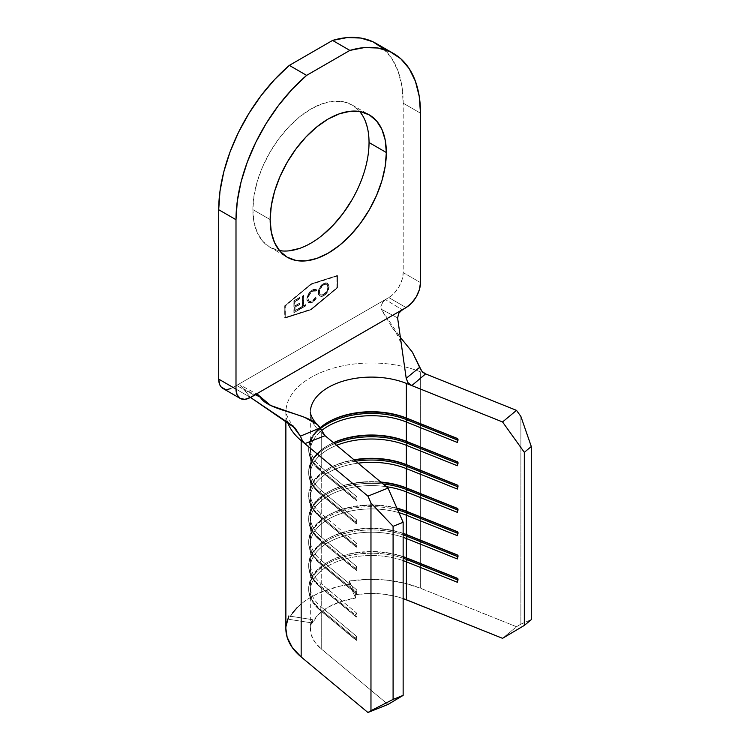 <?xml version="1.0" encoding="UTF-8"?>
<svg xmlns="http://www.w3.org/2000/svg" width="750" height="750" viewBox="0 0 750 750"><rect width="100%" height="100%" fill="white"/><g stroke="black" fill="none" stroke-linecap="round" stroke-linejoin="round"><path stroke-width="0.56" stroke-dasharray="3.75 2.81" d="M288.722 250.875L278.681 250.472L269.878 247.209L262.65 241.219L257.288 232.716L253.978 222.047L252.863 209.606L270.159 219.591L252.863 209.606A82.144 47.428 120 0 0 269.878 247.209A82.144 47.428 120 0 0 279.441 250.612M285 305.887L285 317.541L310.95 309.216L336.891 287.578L336.891 275.934L310.95 284.25L285 305.887L311.241 284.419L337.181 276.094L337.181 287.747L311.241 309.384L285.291 317.709L285.291 306.056L310.95 284.25L285 305.887L285.291 317.709L285 305.887M315.844 290.916L313.556 290.756L311.663 291.797L308.334 296.606L308.109 299.831L310.003 301.753L312.994 300.787L316.134 297.056L316.931 297.3L314.4 300.872L310.463 303.066L308.691 302.794L306.806 299.194L308.091 294.3L312.253 289.856L314.991 289.219L316.931 289.931L312.534 290.025L308.381 294.469L307.097 299.363L308.597 302.747L312.525 302.278L310.172 302.906L308.4 302.634L307.2 301.341L306.806 299.194L307.519 295.547L309.966 291.656L313.509 289.275L316.641 289.772L315.844 290.916L314.241 290.4L312.244 291.056L309.056 294.244L307.716 298.594L309.028 301.388L310.491 301.575L312.703 300.628L315.844 296.897L316.641 297.141L316.238 297.938L312.525 302.278L316.931 297.3L312.234 302.119L308.306 302.578L306.806 299.194L308.091 294.3L312.253 289.856L316.641 289.772L315.525 290.709L316.134 291.084L312.244 291.056C309.506 292.809 307.997 295.322 307.716 298.594L308.916 301.322L312.178 300.956L315.844 296.897L316.641 297.141L315.844 296.897L312.469 301.116L309.197 301.491L308.006 298.753C308.287 295.481 309.797 292.978 312.534 291.225L316.134 291.084L316.931 289.931L316.134 289.387L316.641 289.772M293.878 300.769L299.569 297.478L299.569 298.678L294.778 301.444L294.778 305.925L299.569 303.159L299.569 304.35L294.778 307.116L294.778 310.697L299.569 307.941L299.569 309.131L293.878 312.422L293.878 300.769L294.159 312.581L293.878 300.769L299.569 297.478L299.569 298.678L294.778 301.444L294.778 305.925L299.569 303.159L299.569 304.35L294.778 307.116L294.778 310.697L299.569 307.941L299.569 309.131L294.159 312.581L299.85 309.3L299.569 307.941L294.778 310.697L294.778 307.116L299.85 304.519L299.569 303.159L294.778 305.925L294.778 301.444L299.85 298.847L299.85 297.647L293.878 300.769M302.409 306.291L302.409 295.837L303.319 295.312L303.319 305.775L305.512 304.5L305.512 305.7L300.216 308.756L300.216 307.566L302.7 306.459L300.216 307.566L302.409 306.291L302.409 295.837L303.319 295.312L303.319 305.775L305.512 304.5L305.512 305.7L300.216 308.756L300.216 307.566L300.497 308.925L305.803 305.859L305.512 304.5L303.319 305.775L303.319 295.312L302.409 295.837L302.409 306.291M318.197 292.5L318.581 289.931L321.478 284.962L324.553 282.863L327.262 282.975L328.416 284.297L328.706 287.7L327.244 291.703L325.491 294.037L322.913 295.922L320.372 296.278L318.581 294.628L318.197 292.5L320.034 296.194L323.719 295.819L319.744 296.025L318.197 292.5C318.506 288.591 320.278 285.544 323.512 283.359L327.253 282.975L328.8 286.434C328.5 290.381 326.719 293.456 323.428 295.65L323.719 295.819C327 293.625 328.791 290.55 329.091 286.603L327.544 283.134L323.803 283.528C320.559 285.712 318.788 288.759 318.478 292.669L318.197 292.5M285.956 626.569L285.872 628.594M311.194 441.112A61.153 35.306 180 0 1 320.081 427.903A61.153 35.306 0 0 0 310.331 447.028A61.153 35.306 0 0 0 321.253 467.156L321.253 432.544L325.031 435.684L321.253 432.544L321.253 467.156L356.644 496.594L356.644 500.588L321.253 471.15L321.253 490.462L356.644 519.9L356.644 523.894L321.253 494.456L321.253 513.759L356.644 543.197L356.644 547.191L321.253 517.753L321.253 537.066L356.644 566.503L356.644 570.497L321.253 541.059L321.253 560.363L356.644 589.8L356.644 593.794L321.253 564.356L321.253 583.669L356.644 613.097L356.644 617.1L321.253 587.663L321.253 606.966L356.644 636.403L356.644 640.397L321.253 610.959L321.253 648.909L388.031 704.447L321.253 648.909L314.916 642.188L311.241 634.837L310.397 627.197L312.422 619.641L288.788 615.984A85.612 49.425 0 0 0 285.872 628.772M425.569 373.912L420.309 371.803L420.309 588.169L516.506 626.728L502.556 638.325L516.506 626.728L420.309 588.169L404.006 583.05L386.184 580.078L367.669 579.394L349.331 581.034L355.659 594.675L368.756 593.503L381.984 593.991L394.716 596.119L403.144 598.566A61.153 35.306 0 0 0 355.659 594.675L355.659 598.003A61.153 35.306 0 0 0 312.422 622.969L312.422 619.641A61.153 35.306 0 0 0 310.331 628.772A61.153 35.306 0 0 0 321.253 648.909L321.253 610.959A61.153 35.306 180 0 1 310.331 590.822A61.153 35.306 180 0 1 341.456 560.072A61.153 35.306 180 0 1 403.144 560.616A61.153 35.306 0 0 0 326.916 566.653A61.153 35.306 0 0 0 321.253 610.959L319.913 610.163L319.913 608.831L355.303 638.269L355.303 639.6L319.913 610.163L356.644 640.397L319.913 610.163L319.913 608.831L321.253 606.966L321.253 587.663A61.153 35.306 180 0 1 310.331 567.525A61.153 35.306 180 0 1 341.456 536.766A61.153 35.306 180 0 1 403.144 537.319A61.153 35.306 0 0 0 326.916 543.356A61.153 35.306 0 0 0 321.253 587.663L319.913 586.866L319.913 585.534L355.303 614.972L355.303 616.303L319.913 586.866L356.644 617.1L319.913 586.866L319.913 585.534L321.253 583.669L321.253 564.356A61.153 35.306 180 0 1 310.331 544.228A61.153 35.306 180 0 1 398.897 512.663A61.153 35.306 0 0 0 325.284 521.091A61.153 35.306 0 0 0 321.253 564.356L319.913 563.559L319.913 562.228L355.303 591.666L355.303 592.997L319.913 563.559L356.644 593.794L319.913 563.559L319.913 562.228L321.253 560.363L321.253 541.059A61.153 35.306 180 0 1 310.331 520.922A61.153 35.306 180 0 1 386.344 486.675A61.153 35.306 0 0 0 321.178 500.85A61.153 35.306 0 0 0 321.253 541.059L319.913 540.262L319.913 538.931L355.303 568.369L355.303 569.7L319.913 540.262L356.644 570.497L319.913 540.262L319.913 538.931L321.253 537.066L321.253 517.753A61.153 35.306 180 0 1 310.331 497.625A61.153 35.306 180 0 1 358.087 463.172A61.153 35.306 0 0 0 321.253 517.753L319.913 516.966L319.913 515.634L355.303 545.062L355.303 546.394L319.913 516.966L356.644 547.191L319.913 516.966L319.913 515.634L321.253 513.759L321.253 494.456A61.153 35.306 180 0 1 310.331 474.319A61.153 35.306 180 0 1 336.619 445.322A61.153 35.306 0 0 0 321.253 494.456L319.913 493.659L319.913 492.328L355.303 521.766L355.303 523.097L319.913 493.659L356.644 523.894L319.913 493.659L319.913 492.328L321.253 490.462L321.253 471.15A61.153 35.306 180 0 1 310.331 451.022A61.153 35.306 180 0 1 321.488 430.688A61.153 35.306 0 0 0 321.253 471.15L319.913 470.363L319.913 469.031L355.303 498.469L355.303 499.8L319.913 470.363L356.644 500.588L319.913 470.363L319.913 469.031L321.253 467.156L356.644 496.594L355.303 498.469L319.913 469.031A62.784 36.244 180 0 1 308.7 448.359A62.784 36.244 180 0 1 309.778 441.675A62.784 36.244 180 0 1 327.675 422.391A62.784 36.244 0 0 0 327.094 422.728A62.784 36.244 0 0 0 309.778 441.675A62.784 36.244 0 0 0 319.913 469.031L321.253 467.156A61.153 35.306 180 0 1 311.194 441.122M333.45 442.688A61.153 35.306 0 0 0 310.331 470.325A61.153 35.306 0 0 0 321.253 490.462L356.644 519.9L355.303 521.766L319.913 492.328A62.784 36.244 180 0 1 308.7 471.656A62.784 36.244 180 0 1 333.553 442.772A62.784 36.244 0 0 0 327.094 446.025A62.784 36.244 0 0 0 319.913 492.328L321.253 490.462A61.153 35.306 180 0 1 328.247 445.359A61.153 35.306 180 0 1 333.45 442.688M310.613 409.05A61.153 35.306 180 0 0 321.253 432.544A61.153 35.306 180 0 1 317.55 429.047A61.153 35.306 180 0 1 310.331 412.406A61.153 35.306 180 0 1 343.144 381.122A61.153 35.306 180 0 1 406.359 383.4M354.019 459.797A61.153 35.306 0 0 0 310.331 493.631A61.153 35.306 0 0 0 321.253 513.759L356.644 543.197L355.303 545.062L319.913 515.634A62.784 36.244 180 0 1 308.7 494.963A62.784 36.244 180 0 1 354.375 460.087A62.784 36.244 0 0 0 327.094 469.331A62.784 36.244 0 0 0 319.913 515.634L321.253 513.759A61.153 35.306 180 0 1 328.247 468.666A61.153 35.306 180 0 1 354.019 459.797M380.756 482.034A61.153 35.306 0 0 0 310.331 516.928A61.153 35.306 0 0 0 321.253 537.066L356.644 566.503L355.303 568.369L319.913 538.931A62.784 36.244 180 0 1 308.7 518.259A62.784 36.244 180 0 1 381.272 482.456A62.784 36.244 0 0 0 327.094 492.628A62.784 36.244 0 0 0 319.913 538.931L321.253 537.066A61.153 35.306 180 0 1 328.247 491.962A61.153 35.306 180 0 1 380.756 482.034M396.881 508.116A61.153 35.306 0 0 0 310.331 540.234A61.153 35.306 0 0 0 321.253 560.363L356.644 589.8L355.303 591.666L319.913 562.228A62.784 36.244 180 0 1 308.7 541.566A62.784 36.244 180 0 1 397.031 508.453A62.784 36.244 0 0 0 327.094 515.934A62.784 36.244 0 0 0 319.913 562.228L321.253 560.363A61.153 35.306 180 0 1 328.247 515.269A61.153 35.306 180 0 1 396.881 508.116M403.144 533.325A61.153 35.306 0 0 0 341.456 532.772A61.153 35.306 0 0 0 310.331 563.531A61.153 35.306 0 0 0 321.253 583.669L356.644 613.097L355.303 614.972L319.913 585.534A62.784 36.244 180 0 1 308.7 564.862A62.784 36.244 180 0 1 340.228 533.428A62.784 36.244 180 0 1 403.144 533.559A62.784 36.244 0 0 0 327.094 539.231A62.784 36.244 0 0 0 319.913 585.534L321.253 583.669A61.153 35.306 180 0 1 328.247 538.566A61.153 35.306 180 0 1 403.144 533.325M403.144 556.622A61.153 35.306 0 0 0 341.456 556.078A61.153 35.306 0 0 0 310.331 586.828A61.153 35.306 0 0 0 321.253 606.966L356.644 636.403L355.303 638.269L319.913 608.831A62.784 36.244 180 0 1 308.7 588.159A62.784 36.244 180 0 1 340.228 556.725A62.784 36.244 180 0 1 403.144 556.866A62.784 36.244 0 0 0 327.094 562.537A62.784 36.244 0 0 0 319.913 608.831L321.253 606.966A61.153 35.306 180 0 1 328.247 561.872A61.153 35.306 180 0 1 403.144 556.622M520.875 624.131L531.3 619.612L520.875 624.131L520.875 416.447L520.875 624.131L516.506 626.728L520.875 624.131M287.372 421.603A85.612 49.425 180 0 1 285.872 412.406A85.612 49.425 180 0 1 329.597 369.3A85.612 49.425 180 0 1 416.109 370.228A85.612 49.425 180 0 1 420.309 371.803L420.309 588.169A85.612 49.425 0 0 0 349.331 581.034L349.331 584.363A85.612 49.425 0 0 0 288.788 619.312L288.788 615.984L312.422 619.641L312.422 622.969L288.788 619.312L288.788 615.984M403.144 558.197A62.784 36.244 0 0 0 340.228 558.056A62.784 36.244 0 0 0 308.7 589.491A62.784 36.244 0 0 0 319.913 610.163A62.784 36.244 180 0 1 325.387 564.891A62.784 36.244 180 0 1 403.144 558.197M458.278 578.822L457.35 578.447L458.278 578.822L458.278 580.153L457.35 579.778L458.278 580.153L457.35 582.263L458.278 580.153L458.278 578.822L457.35 578.269L458.278 578.822M355.303 638.269L355.303 639.6L356.644 640.397L356.644 636.403L355.303 638.269M403.144 534.891A62.784 36.244 0 0 0 340.228 534.759A62.784 36.244 0 0 0 308.7 566.194A62.784 36.244 0 0 0 319.913 586.866A62.784 36.244 180 0 1 325.387 541.584A62.784 36.244 180 0 1 403.144 534.891M458.278 555.525L457.35 555.15L458.278 555.525L458.278 556.856L457.35 556.481L458.278 556.856L457.35 558.956L458.278 556.856L458.278 555.525L457.35 554.963L458.278 555.525M355.303 614.972L355.303 616.303L356.644 617.1L356.644 613.097L355.303 614.972M397.697 509.953A62.784 36.244 0 0 0 308.7 542.897A62.784 36.244 0 0 0 319.913 563.559A62.784 36.244 180 0 1 323.363 519.619A62.784 36.244 180 0 1 397.697 509.953M458.278 532.219L457.35 531.844L458.278 532.219L458.278 533.55L457.35 533.175L458.278 533.55L457.35 535.659L458.278 533.55L458.278 532.219L457.35 531.666L458.278 532.219M355.303 591.666L355.303 592.997L356.644 593.794L356.644 589.8L355.303 591.666M383.091 483.966A62.784 36.244 0 0 0 308.7 519.591A62.784 36.244 0 0 0 319.913 540.262A62.784 36.244 180 0 1 318.797 499.884A62.784 36.244 180 0 1 383.091 483.966M458.278 508.922L457.35 508.547L458.278 508.922L458.278 510.253L457.35 509.878L458.278 510.253L457.35 512.353L458.278 510.253L458.278 508.922L457.35 508.359L458.278 508.922M355.303 568.369L355.303 569.7L356.644 570.497L356.644 566.503L355.303 568.369M355.716 461.203A62.784 36.244 0 0 0 308.7 496.294A62.784 36.244 0 0 0 319.913 516.966A62.784 36.244 180 0 1 355.716 461.203M458.278 485.616L457.35 485.25L458.278 485.616L458.278 486.947L457.35 486.581L458.278 486.947L457.35 489.056L458.278 486.947L458.278 485.616L457.35 485.062L458.278 485.616M355.303 545.062L355.303 546.394L356.644 547.191L356.644 543.197L355.303 545.062M334.613 443.653A62.784 36.244 0 0 0 308.7 472.987A62.784 36.244 0 0 0 319.913 493.659A62.784 36.244 180 0 1 334.613 443.653M458.278 462.319L457.35 461.944L458.278 462.319L458.278 463.65L457.35 463.275L458.278 463.65L457.35 465.75L458.278 463.65L458.278 462.319L457.35 461.756L458.278 462.319M355.303 521.766L355.303 523.097L356.644 523.894L356.644 519.9L355.303 521.766M320.438 428.588A62.784 36.244 0 0 0 308.7 449.691A62.784 36.244 0 0 0 319.913 470.363A62.784 36.244 180 0 1 320.438 428.588M458.278 439.012L457.35 438.647L458.278 439.012L458.278 440.344L457.35 439.978L458.278 440.344L457.35 442.453L458.278 440.344L458.278 439.012L457.35 438.459L458.278 439.012M355.303 498.469L355.303 499.8L356.644 500.588L356.644 496.594L355.303 498.469M398.831 313.209L400.312 311.278M258.216 394.838L240.394 385.087L250.444 397.406L243.319 388.762L255.366 394.697L243.319 388.762L240.394 385.087L238.566 384.759L236.522 385.472L254.288 395.194L257.766 394.631M399.966 336.891L392.044 327.459L381.188 309.169L397.603 317.906L381.188 309.169L399.966 336.891M420.309 371.803A85.612 49.425 0 0 0 286.266 407.709A85.612 49.425 0 0 0 301.163 440.597M240.394 385.087L238.566 384.759L236.522 385.472L385.378 299.531L381.713 303.497L380.897 306.281L381.188 309.169L380.897 306.281L383.353 301.153L391.594 295.622L394.303 293.119L398.972 286.809L402.103 279.609L403.2 272.606L420.497 282.591L403.2 272.606L403.2 103.2L403.2 272.606A20.381 11.766 120 0 1 388.781 297.572L385.378 299.531L402.206 309.788L385.378 299.531L233.119 387.441L250.416 397.425L233.119 387.441L236.522 385.472L254.288 395.194M376.181 43.481A130.463 75.319 120 0 1 403.2 103.2L420.497 113.184L403.2 103.2L401.916 86.259L398.109 71.259L391.884 58.631L383.419 48.712M225.103 389.259L227.597 389.363M230.306 388.744L233.119 387.441A20.381 11.766 120 0 1 222.919 388.453M310.95 283.912L337.181 275.494L337.181 287.681L310.95 309.562L284.719 317.972L284.719 305.784L310.95 283.912L337.472 275.663L337.472 287.85L311.241 309.722L285 318.141L284.719 305.784L285 318.141L311.241 309.722L337.472 287.85L337.181 275.494L310.95 283.912L285 305.953L310.95 283.912M359.747 111.516A82.144 47.428 120 0 0 352.022 104.925A82.144 47.428 120 0 0 288.722 126.938A82.144 47.428 120 0 0 252.863 209.606L253.978 195.872L257.288 181.387L262.65 166.688L269.878 152.353L278.681 138.928L288.722 126.938L299.616 116.822L310.95 108.994L322.284 103.744L333.178 101.269L343.219 101.662L352.022 104.925L359.25 110.916L364.613 119.419L367.922 130.087L369.037 142.528L367.922 156.263L364.613 170.756L359.25 185.447L352.022 199.781M322.284 235.312L310.95 243.141L299.616 248.4M406.078 307.556L388.781 297.572L406.078 307.556M349.331 581.034L349.331 584.363L355.659 598.003L355.659 594.675L349.331 581.034M297.347 607.388L303.562 602.016L310.95 597.15L319.369 592.884L338.728 586.434L349.331 584.363L355.659 598.003L340.912 601.528L328.247 607.134L318.525 614.447L312.422 622.969L288.788 619.312L292.387 613.191M406.2 378.272L419.794 367.219M285 318.141L311.241 309.722L337.472 287.85L337.472 275.663L311.241 284.081L285 305.953L285 318.141M285 317.541L311.241 309.384L285 317.541M310.95 309.216L337.181 287.747L310.95 309.216M336.891 287.578L336.891 275.934L336.891 287.578M336.891 275.934L310.95 284.25L336.891 275.934M294.159 312.581L299.85 309.3L299.85 308.1L295.069 310.866L295.069 307.284L299.85 304.519L299.85 303.328L295.069 306.084L295.069 301.603L299.85 298.847L299.85 297.647L294.159 300.938L294.159 312.581M300.497 307.734L300.497 308.925L305.803 305.859L305.803 304.669L303.609 305.934L303.609 295.481L302.7 296.006L302.7 306.459L300.497 307.734M316.931 289.931L316.134 291.084M323.719 295.819L321.694 296.522L319.341 295.584L318.506 293.259L318.872 290.1L320.044 287.447L322.762 284.222L325.837 282.787L327.553 283.144L328.997 285.45L328.706 289.2L325.781 294.206L323.719 295.819M328.181 287.128L327.45 284.756L326.1 284.109L324.188 284.513L322.106 286.041L319.462 291.131L319.528 293.372L320.672 294.947L322.913 294.994L325.434 293.269L327.506 290.175L328.181 287.128C327.9 290.325 326.428 292.809 323.766 294.6L323.475 294.431C326.147 292.65 327.619 290.156 327.891 286.959L326.691 284.203L323.475 284.569L326.972 284.372L328.181 287.128M323.475 284.569C320.831 286.331 319.378 288.806 319.097 291.984L319.387 292.153C319.659 288.975 321.122 286.5 323.766 284.738L321.816 285.872L319.425 289.884L319.097 291.984L320.316 294.75L323.766 294.6L320.606 294.909L319.097 291.984L320.381 294.778L322.631 294.825L325.903 292.219L327.656 288.759L327.872 286.472L327.159 284.587L325.819 283.941L323.475 284.569M269.878 247.209L287.175 257.194M310.331 451.022L310.331 470.325M310.331 447.028L310.331 412.406M310.331 474.319L310.331 493.631M310.331 497.625L310.331 516.928M310.331 520.922L310.331 540.234M310.331 544.228L310.331 563.531M310.331 567.525L310.331 586.828M310.331 590.822L310.331 628.772M295.144 428.175L289.144 420.328C286.8 415.519 285.703 412.519 285.844 411.319L285.872 420.544M308.7 588.159L308.7 589.491M328.247 561.872L327.094 562.537M308.7 564.862L308.7 566.194M328.247 538.566L327.094 539.231M308.7 541.566L308.7 542.897M328.247 515.269L327.094 515.934M308.7 518.259L308.7 519.591M328.247 491.962L327.094 492.628M308.7 494.963L308.7 496.294M328.247 468.666L327.094 469.331M308.7 471.656L308.7 472.987M328.247 445.359L327.094 446.025M308.7 448.359L308.7 449.691M328.247 422.062L327.094 422.728M392.044 327.459C397.162 333.703 400.425 340.416 401.822 347.587M352.022 104.925L369.319 114.909"/><path stroke-width="1.12" d="M279.441 250.612A82.144 47.428 120 0 0 338.738 218.925A82.144 47.428 120 0 0 369.037 142.528L386.334 152.522A82.144 47.428 -60 0 1 350.475 235.191A82.144 47.428 -60 0 1 287.175 257.194A82.144 47.428 -60 0 1 270.159 219.591L271.275 232.031L274.575 242.709L279.947 251.203L287.175 257.194L295.978 260.456L306.019 260.859L316.913 258.384L328.247 253.125L339.581 245.297L350.475 235.191L360.516 223.191L369.319 209.766L376.547 195.431L381.909 180.741L385.219 166.247L386.334 152.522L385.219 140.081L381.909 129.403L376.547 120.909L369.319 114.909L360.516 111.656L350.475 111.253L339.581 113.728L328.247 118.978L316.913 126.816L306.019 136.922L295.978 148.912L287.175 162.338L279.947 176.672L274.575 191.372L271.275 205.866L270.159 219.591A82.144 47.428 -60 0 1 306.019 136.922A82.144 47.428 -60 0 1 369.319 114.909A82.144 47.428 -60 0 1 386.334 152.522L369.037 142.528A82.144 47.428 120 0 0 359.747 111.516M288.788 615.984L285.956 626.569M285.872 628.594L287.147 637.256L292.294 647.55L301.163 656.962L367.941 712.5L388.031 704.447L403.144 695.381L403.144 522.281L388.031 488.081L325.041 435.694L304.819 443.634L367.941 496.134L388.031 488.081L325.031 435.684L304.819 443.634L367.941 496.134L370.969 502.997L370.969 710.681L367.941 712.5L301.163 656.962L301.163 440.597A85.612 49.425 180 0 1 287.372 421.603M403.144 598.566L502.556 638.325L406.359 599.775A61.153 35.306 0 0 0 403.144 598.566M321.488 430.688A61.153 35.306 180 0 1 406.359 422.016L406.359 441.328A61.153 35.306 0 0 0 333.45 442.688A61.153 35.306 180 0 1 406.359 441.328L406.359 422.016L457.35 442.453L457.35 438.459L406.359 418.022A61.153 35.306 0 0 0 320.081 427.903A61.153 35.306 180 0 1 328.247 422.062A61.153 35.306 180 0 1 406.359 418.022L406.359 383.4L406.359 418.022L407.288 418.584L407.288 419.916A62.784 36.244 0 0 0 320.438 428.588A62.784 36.244 180 0 1 407.288 419.916L406.359 422.016A61.153 35.306 0 0 0 321.488 430.688M336.619 445.322A61.153 35.306 180 0 1 406.359 445.322L406.359 464.625A61.153 35.306 0 0 0 354.019 459.797A61.153 35.306 180 0 1 406.359 464.625L406.359 445.322L457.35 465.75L457.35 461.756L406.359 441.328L407.288 441.881L407.288 443.212A62.784 36.244 0 0 0 334.613 443.653A62.784 36.244 180 0 1 407.288 443.212L406.359 445.322A61.153 35.306 0 0 0 336.619 445.322M358.087 463.172A61.153 35.306 180 0 1 406.359 468.619L406.359 487.922A61.153 35.306 0 0 0 380.756 482.034A61.153 35.306 180 0 1 406.359 487.922L406.359 468.619L457.35 489.056L457.35 485.062L406.359 464.625L407.288 465.188L407.288 466.519A62.784 36.244 0 0 0 355.716 461.203A62.784 36.244 180 0 1 407.288 466.519L406.359 468.619A61.153 35.306 0 0 0 358.087 463.172M386.344 486.675A61.153 35.306 180 0 1 406.359 491.925L406.359 511.228A61.153 35.306 0 0 0 396.881 508.116A61.153 35.306 180 0 1 406.359 511.228L406.359 491.925L457.35 512.353L457.35 508.359L406.359 487.922L407.288 488.484L407.288 489.816A62.784 36.244 0 0 0 383.091 483.966A62.784 36.244 180 0 1 407.288 489.816L406.359 491.925A61.153 35.306 0 0 0 386.344 486.675M398.897 512.663A61.153 35.306 180 0 1 406.359 515.222L406.359 534.525A61.153 35.306 0 0 0 403.144 533.325A61.153 35.306 180 0 1 406.359 534.525L406.359 515.222L457.35 535.659L457.35 531.666L406.359 511.228L407.288 511.781L407.288 513.113A62.784 36.244 0 0 0 397.697 509.953A62.784 36.244 180 0 1 407.288 513.113L406.359 515.222A61.153 35.306 0 0 0 398.897 512.663M403.144 537.319A61.153 35.306 180 0 1 406.359 538.519L406.359 557.831A61.153 35.306 0 0 0 403.144 556.622A61.153 35.306 180 0 1 406.359 557.831L406.359 538.519L457.35 558.956L457.35 554.963L406.359 534.525L407.288 535.087L407.288 536.419A62.784 36.244 0 0 0 403.144 534.891A62.784 36.244 180 0 1 407.288 536.419L406.359 538.519A61.153 35.306 0 0 0 403.144 537.319M403.144 560.616A61.153 35.306 180 0 1 406.359 561.825L406.359 599.775L406.359 561.825L457.35 582.263L457.35 578.269L406.359 557.831L407.288 558.384L407.288 559.716A62.784 36.244 0 0 0 403.144 558.197A62.784 36.244 180 0 1 407.288 559.716L406.359 561.825A61.153 35.306 0 0 0 403.144 560.616M393.094 526.312L403.144 522.281L403.144 695.381L393.094 699.403L393.094 526.312L393.094 699.403L370.969 710.681L370.969 502.997L393.094 526.312L403.144 522.281L388.031 488.081L367.941 496.134L370.969 502.997L393.094 526.312M310.613 409.05A61.153 35.306 180 0 1 406.359 383.4L502.556 421.959L524.325 452.325L524.325 625.416L502.556 638.325L524.325 625.416L524.325 452.325L531.3 446.522L531.3 619.612L524.325 625.416L531.3 619.612L531.3 446.522L520.875 416.447L516.506 410.363L425.569 373.912L411.816 385.594L502.556 421.959L516.506 410.363L425.578 373.912L411.816 385.594L409.706 384.384L407.878 382.575L406.2 378.272L397.603 317.906L398.831 313.209L402.206 309.788L250.416 397.425L256.097 394.5L257.766 394.631L270.628 405.459L304.566 417.319L317.569 424.659L325.031 435.684L320.119 427.969C312.45 413.372 268.247 411.675 260.287 397.181L255.366 394.697L260.287 397.181L258.253 394.866M285.872 420.544L285.872 628.772A85.612 49.425 0 0 0 301.163 656.962L301.163 440.597L304.809 443.634L302.025 439.959L300.394 436.153L320.119 427.969L300.394 436.153L295.144 428.166L250.444 397.406L292.528 425.681L300.394 436.153L302.259 440.4L304.809 443.634L301.163 440.597M403.144 556.866A62.784 36.244 180 0 1 407.288 558.384A62.784 36.244 0 0 0 403.144 556.866M457.35 578.447L406.359 557.831L457.35 578.269L457.35 582.263L406.359 561.825L407.288 558.384L457.35 578.447M457.35 579.778L407.288 559.716L457.35 579.778M403.144 533.559A62.784 36.244 180 0 1 407.288 535.087A62.784 36.244 0 0 0 403.144 533.559M457.35 555.15L406.359 534.525L457.35 554.963L457.35 558.956L406.359 538.519L407.288 535.087L457.35 555.15M457.35 556.481L407.288 536.419L457.35 556.481M397.031 508.453A62.784 36.244 180 0 1 407.288 511.781A62.784 36.244 0 0 0 397.031 508.453M457.35 531.844L406.359 511.228L457.35 531.666L457.35 535.659L406.359 515.222L407.288 511.781L457.35 531.844M457.35 533.175L407.288 513.113L457.35 533.175M381.272 482.456A62.784 36.244 180 0 1 407.288 488.484A62.784 36.244 0 0 0 381.272 482.456M457.35 508.547L406.359 487.922L457.35 508.359L457.35 512.353L406.359 491.925L407.288 488.484L457.35 508.547M457.35 509.878L407.288 489.816L457.35 509.878M354.375 460.087A62.784 36.244 180 0 1 407.288 465.188A62.784 36.244 0 0 0 354.375 460.087M457.35 485.25L406.359 464.625L457.35 485.062L457.35 489.056L406.359 468.619L407.288 465.188L457.35 485.25M457.35 486.581L407.288 466.519L457.35 486.581M333.553 442.772A62.784 36.244 180 0 1 407.288 441.881A62.784 36.244 0 0 0 333.553 442.772M457.35 461.944L406.359 441.328L457.35 461.756L457.35 465.75L406.359 445.322L407.288 441.881L457.35 461.944M457.35 463.275L407.288 443.212L457.35 463.275M327.675 422.391A62.784 36.244 180 0 1 407.288 418.584A62.784 36.244 0 0 0 327.675 422.391M457.35 438.647L406.359 418.022L457.35 438.459L457.35 442.453L406.359 422.016L407.288 418.584L457.35 438.647M457.35 439.978L407.288 419.916L457.35 439.978M370.969 710.681L393.094 699.403L403.144 695.381L388.031 704.447L367.941 712.5L370.969 710.681M502.556 421.959L524.325 452.325L531.3 446.522L520.875 416.447L516.506 410.363L502.556 421.959M406.359 383.4L411.806 385.584L407.878 382.575L406.2 378.272L419.794 367.219L412.35 352.116L399.966 336.891L412.35 352.116L420.694 369.562L422.231 371.616L425.569 373.912L421.931 371.288L419.794 367.219M398.831 313.209L397.603 317.906L406.2 378.272M400.312 311.278L406.078 307.556A20.381 11.766 -60 0 0 420.497 282.591L420.497 113.184L420.497 282.591L419.4 289.594L416.269 296.794L411.591 303.103L406.078 307.556L254.288 395.194M383.419 48.712L372.938 41.784L360.741 38.044L347.156 37.584L332.569 40.425L289.331 65.391L274.744 79.388L261.159 95.531L248.963 113.362L238.481 132.394L230.006 152.091L223.781 171.909L219.984 191.297L218.7 209.719L218.7 379.116L219.797 384.853L221.128 386.962L225.103 389.259M227.597 389.363L230.306 388.744M352.022 199.781L343.219 213.206L333.178 225.206L322.284 235.312M299.616 248.4L288.722 250.875M240.216 398.438L222.919 388.453A20.381 11.766 120 0 1 218.7 379.116L235.997 389.109A20.381 11.766 -60 0 0 240.216 398.438A20.381 11.766 -60 0 0 250.416 397.425L244.894 399.347L240.216 398.438L237.094 394.838L235.997 389.109L235.997 219.703A130.463 75.319 -60 0 1 306.628 75.375L289.331 65.391A130.463 75.319 120 0 0 218.7 209.719L235.997 219.703L235.997 389.109L218.7 379.116L218.7 209.719L235.997 219.703L237.281 201.281L241.078 181.894L247.303 162.075L255.778 142.378L266.25 123.347L278.456 105.516L292.041 89.381L306.628 75.375L349.866 50.409L364.453 47.569L378.038 48.028L390.234 51.769L400.716 58.697L409.181 68.616L415.406 81.244L419.213 96.244L420.497 113.184A130.463 75.319 -60 0 0 393.478 53.466A130.463 75.319 -60 0 0 349.866 50.409L332.569 40.425L289.331 65.391L306.628 75.375L349.866 50.409L332.569 40.425A130.463 75.319 120 0 1 376.181 43.481L393.478 53.466M292.387 613.191L297.347 607.388M310.331 412.406L310.331 412.238C310.444 414.741 313.406 421.181 317.569 424.659"/></g></svg>
